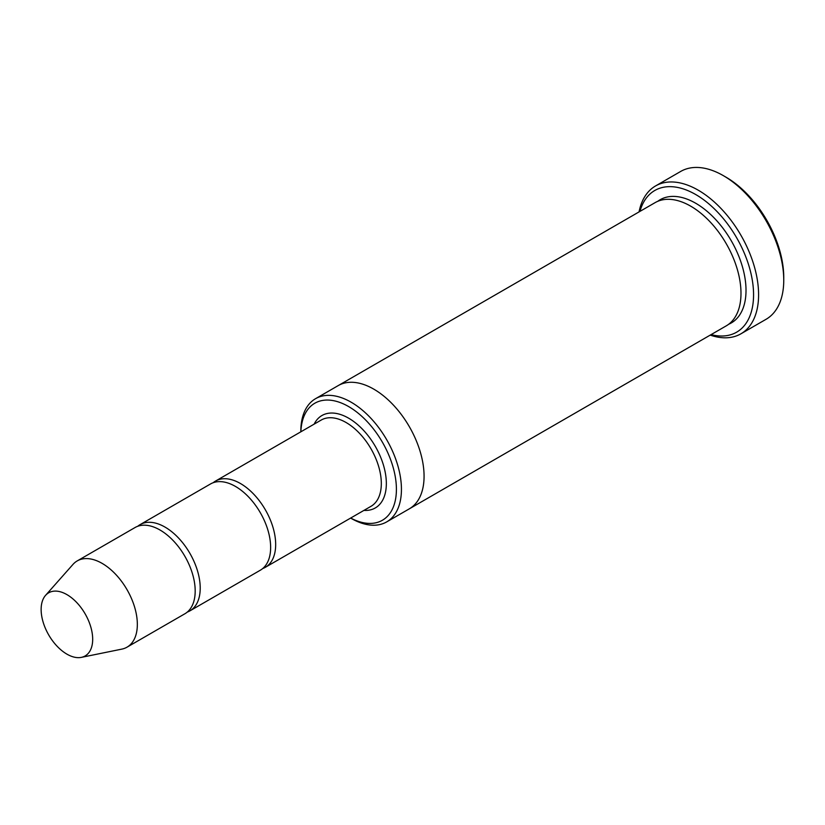 <?xml version="1.0" encoding="UTF-8"?>
<svg xmlns="http://www.w3.org/2000/svg" width="825" height="825" viewBox="0 0 825 825"><rect width="100%" height="100%" fill="white"/><g stroke="black" fill="none" stroke-linecap="round" stroke-linejoin="round"><path stroke-width="1.24" d="M187.265 612.098A49.799 28.751 -120 0 0 189.905 610.871A49.799 28.751 -120 0 0 197.536 570.962A49.799 28.751 -120 0 0 165 527.082A49.799 28.751 -120 0 0 140.106 524.618A49.799 28.751 -120 0 0 137.713 526.288M140.106 524.618L210.53 483.955A49.799 28.751 60 0 1 235.434 486.42A49.799 28.751 60 0 1 267.96 530.31A49.799 28.751 60 0 1 260.329 570.209L189.905 610.871M350.677 518.048A67.578 39.023 -120 0 0 396.402 488.534A67.578 39.023 -120 0 0 349.305 406.962A67.578 39.023 -120 0 0 300.877 431.795M337.848 385.811A71.146 41.075 60 0 1 338.198 385.605A71.136 41.075 60 0 1 373.766 389.132A71.136 41.075 60 0 1 420.245 451.822A71.136 41.075 60 0 1 409.334 508.819A71.146 41.075 60 0 1 408.983 509.025M409.334 508.829L726.258 325.854A71.146 41.075 60 0 0 737.158 268.847A71.146 41.075 60 0 0 690.69 206.157A71.146 41.075 60 0 0 655.112 202.63L338.198 385.605A71.146 41.075 60 0 1 373.766 389.132A71.146 41.075 60 0 1 420.245 451.822A71.146 41.075 60 0 1 409.334 508.829L386.698 521.895A71.136 41.075 -120 0 0 397.609 464.887A71.136 41.075 -120 0 0 351.13 402.198A71.136 41.075 -120 0 0 315.562 398.681A71.136 41.075 -120 0 0 300.826 431.238L300.826 431.826M351.13 518.368L350.625 518.079L351.13 518.368A71.136 41.075 -120 0 0 386.698 521.895M655.545 185.955L680.697 171.435A85.367 49.283 60 0 1 723.381 175.663L725.897 177.117A81.809 47.231 60 0 1 783.75 277.313L783.75 280.222A85.367 49.283 60 0 1 766.064 319.296L740.912 333.816A85.367 49.283 -120 0 0 753.998 265.413A85.367 49.283 -120 0 0 698.228 190.183A85.367 49.283 -120 0 0 655.545 185.955A85.367 49.283 -120 0 0 639.066 211.901M262.721 568.538A49.799 28.751 -120 0 0 265.361 567.301A49.799 28.751 -120 0 0 272.993 527.402A49.799 28.751 -120 0 0 240.457 483.522A49.799 28.751 -120 0 0 215.562 481.047A49.799 28.751 -120 0 0 213.17 482.728M45.561 595.372L72.961 564.424A49.799 28.751 60 0 1 77.22 560.917L135.073 527.515A49.799 28.751 60 0 1 159.978 529.99A49.799 28.751 60 0 1 192.503 573.87A49.799 28.751 60 0 1 184.872 613.779L127.019 647.171A49.799 28.751 60 0 1 121.852 649.12L81.355 657.37A36.455 21.048 60 0 1 48.685 634.899A36.455 21.048 60 0 1 45.561 595.372A36.455 21.048 60 0 1 66.907 594.608A36.455 21.048 60 0 1 91.554 629.887A36.455 21.048 60 0 1 81.355 657.37M77.22 560.917A49.799 28.751 60 0 1 102.125 563.382A49.799 28.751 60 0 1 134.661 607.272A49.799 28.751 60 0 1 127.019 647.171M711.088 334.61A81.809 47.231 -120 0 0 736.622 237.724A81.809 47.231 -120 0 0 639.942 211.396M710.212 335.115A85.367 49.283 -120 0 0 740.912 333.816M725.897 177.117L723.381 175.663A85.367 49.283 60 0 1 783.75 280.222M363.938 510.397A53.357 30.803 -120 0 0 375.293 446.335A53.357 30.803 -120 0 0 314.139 424.143M657.721 201.331A71.146 41.075 60 0 1 695.712 203.249A71.146 41.075 60 0 1 742.84 268.228A71.146 41.075 60 0 1 728.681 324.246M265.361 567.301L371.002 506.313A49.799 28.751 -120 0 0 371.002 448.81A49.799 28.751 -120 0 0 321.203 420.059L215.562 481.047M338.198 385.605L315.562 398.681"/></g></svg>
